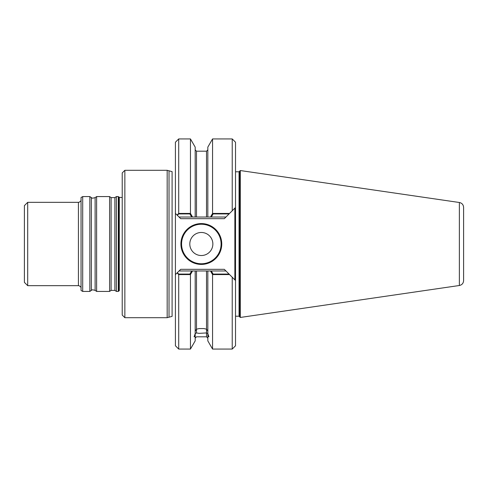 <?xml version="1.0" encoding="UTF-8"?>
<svg xmlns="http://www.w3.org/2000/svg" width="488" height="488" viewBox="0 0 488 488"><rect width="100%" height="100%" fill="white"/><g stroke="black" fill="none" stroke-linecap="round" stroke-linejoin="round"><path stroke-width="0.73" d="M118.932 244L118.932 197.067L119.298 197.347L119.298 290.653L118.932 290.933L118.932 244M240.297 170.544L239.053 171.788L239.053 244L239.053 171.788L235.521 171.788L239.053 171.788L239.803 171.038L239.803 316.962L239.053 316.212L240.297 317.456L240.297 170.544L459.373 202.496L459.373 285.504L240.297 317.456M189.801 244A11.529 11.529 0 0 1 201.331 232.471A11.529 11.529 0 0 1 212.859 244A11.529 11.529 0 0 1 201.331 255.529A11.529 11.529 0 0 1 189.801 244A11.529 11.529 0 0 1 201.331 232.471A11.529 11.529 0 0 1 212.859 244A11.529 11.529 0 0 1 201.331 255.529A11.529 11.529 0 0 1 189.801 244M239.053 244L239.053 316.212L239.053 244M212.554 213.427L210.499 217.026L207.827 217.026L207.827 147.12L212.554 138.934L212.554 213.427L229.567 213.427L224.321 218.673L229.067 213.921L213.122 213.921L211.353 217.026L225.968 217.026L224.321 218.673L225.968 217.026L192.51 217.026L195.182 217.026L195.182 147.12L190.454 138.934L190.454 213.427L192.51 217.026L179.035 217.026L177.321 215.312L178.706 213.921L189.887 213.921L191.656 217.026L179.035 217.026L180.682 218.673L175.412 213.402L177.077 215.068L175.412 213.402L175.412 142.228L178.706 138.934L190.454 138.934M221.094 244A19.764 19.764 0 0 0 201.331 224.236A19.764 19.764 0 0 0 181.573 244A19.764 19.764 0 0 0 201.331 263.764A19.764 19.764 0 0 0 221.094 244A19.764 19.764 0 0 0 201.331 224.236A19.764 19.764 0 0 0 181.573 244A19.764 19.764 0 0 0 201.331 263.764A19.764 19.764 0 0 0 221.094 244M195.182 333.646L195.182 336.287L194.096 336.811L195.182 333.646L195.182 270.974L192.51 270.974L225.968 270.974L211.353 270.974L213.122 274.079L229.067 274.079L224.321 269.327L234.862 279.868L234.862 208.132L229.567 213.427L234.478 208.516M195.182 270.974L207.827 270.974L207.827 340.88L212.554 349.066L232.227 349.066L232.227 277.233L229.567 274.573L234.478 279.484M191.656 270.974L189.887 274.079L178.706 274.079L177.321 272.688L180.682 269.327L179.035 270.974L191.656 270.974M180.914 244A20.423 20.423 0 0 0 211.542 261.684A20.423 20.423 0 0 0 211.542 226.316A20.423 20.423 0 0 0 180.914 244A20.423 20.423 0 0 0 211.542 261.684A20.423 20.423 0 0 0 211.542 226.316A20.423 20.423 0 0 0 180.914 244M177.077 272.932L178.706 274.573L178.706 349.066L175.412 345.772L175.412 213.402L175.412 274.598L179.035 270.974L192.51 270.974L190.454 274.573L190.454 349.066L195.182 340.88L195.182 333.7L196.499 332.932L199.037 333.359L206.509 332.932L206.509 336.811L207.827 338.129L206.509 336.811L206.509 270.974L206.509 329.199L207.827 331.059M167.177 170.306L172.093 171.624L172.093 244L172.093 171.624L169.019 170.8L169.019 317.2L172.093 316.376L167.177 317.694L167.177 170.306L124.855 170.306L124.855 317.694L167.177 317.694M124.855 170.306L122.22 172.941L122.22 315.059L124.855 317.694M207.827 217.026L195.182 217.026M207.827 333.646L208.913 336.811L207.827 336.287L207.827 333.7L206.509 332.932M195.182 331.059L196.499 329.199L199.037 328.576L203.972 328.576L206.509 329.199M196.499 329.199L196.499 270.974L206.509 270.974L196.499 270.974L196.499 332.932M212.554 138.934L232.227 138.934L232.227 210.767L229.567 213.427L235.521 207.473L235.521 280.527L229.567 274.573L212.554 274.573L212.554 349.066M180.682 269.327L179.035 270.974L180.682 269.327L224.321 269.327L180.682 269.327M459.373 202.496C461.99 203.081 463.399 204.71 463.6 207.382L463.6 280.618C463.399 283.29 461.99 284.919 459.373 285.504M232.227 277.233L235.521 280.527L235.521 345.772L232.227 349.066M232.227 138.934L235.521 142.228L235.521 207.473L232.227 210.767M212.554 274.573L210.499 270.974L207.827 270.974M190.454 213.427L178.706 213.427L178.706 138.934M178.706 274.573L190.454 274.573M178.706 213.427L177.077 215.068M118.291 244L118.291 291.428L119.298 290.653L119.298 197.347L122.22 197.536L119.298 197.347L118.291 196.572L118.291 244M24.4 244L24.4 282.369L27.694 285.663L27.694 202.337L24.4 205.631L24.4 244M82.698 196.572L81.051 197.524L81.051 290.476L82.698 291.428L89.847 291.428L89.847 196.572L82.698 196.572L82.698 291.428M96.624 244L96.624 291.428L109.605 291.428L109.605 196.572L96.624 196.572L96.624 244M109.605 291.428L111.105 290.378L111.105 197.622L114.887 197.622L116.388 196.572L116.388 291.428L118.291 291.428M206.509 151.189L206.509 217.026L206.509 151.189L207.827 149.871L206.509 151.189L196.499 151.189L195.182 149.871L196.499 151.189L206.509 151.189M196.499 217.026L196.499 151.189L196.499 217.026M180.682 218.673L224.321 218.673L180.682 218.673M172.093 244L172.093 316.376L172.093 244M27.694 285.663L78.416 285.663L78.416 202.337L27.694 202.337M89.847 196.572L91.347 197.622L91.347 290.378L89.847 291.428M91.347 197.622C92.055 197.506 90.841 198.842 95.123 197.622L95.123 290.378L96.624 291.428M114.887 197.622L114.887 290.378L116.388 291.428M235.521 316.212L239.053 316.212L235.521 316.212M196.499 336.811L195.182 338.129L196.499 336.811L206.509 336.811L196.499 336.811M178.706 349.066L190.454 349.066M91.347 290.378C92.055 290.494 90.841 289.158 95.123 290.378M95.123 197.622L96.624 196.572M111.105 197.622L109.605 196.572M111.105 290.378L114.887 290.378M116.388 196.572L118.291 196.572M78.416 285.663C77.921 285.041 81.716 286.853 81.051 288.298M78.416 202.337C77.921 202.959 81.716 201.148 81.051 199.702"/></g></svg>
